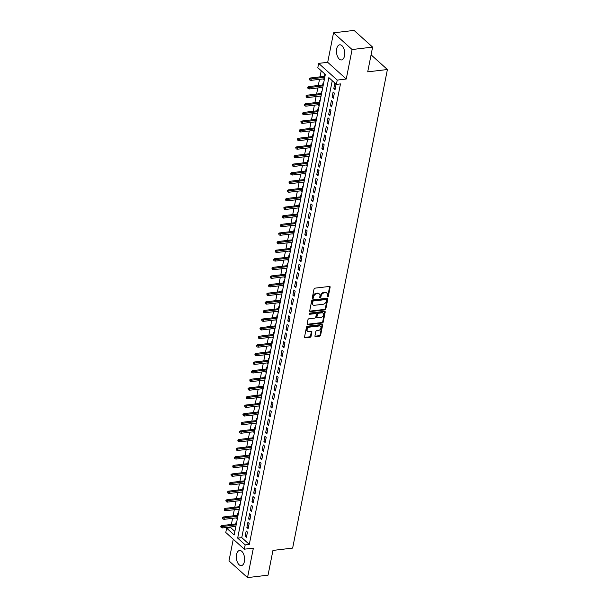 <?xml version="1.0" encoding="UTF-8"?>
<svg xmlns="http://www.w3.org/2000/svg" width="608" height="608" viewBox="0 0 608 608"><rect width="100%" height="100%" fill="white"/><g stroke="black" fill="none" stroke-linecap="round" stroke-linejoin="round"><path stroke-width="0.91" d="M327.674 296.818A0.669 0.486 132 0 0 328.358 296.164L330.129 287.181A0.958 0.692 132 0 0 329.49 286.436L314.997 288.154A0.958 0.692 132 0 0 314.024 289.096L312.246 298.072A0.669 0.486 132 0 0 313.371 297.935L313.599 296.772A3.07 2.219 132 0 1 316.715 293.763L317.923 293.626A3.07 2.219 132 0 1 319.443 294.044A3.07 2.219 132 0 1 319.968 296.02L319.732 297.183A0.669 0.486 132 0 0 320.864 297.046L321.092 295.883A3.07 2.219 132 0 1 324.208 292.881L325.417 292.737A3.07 2.219 132 0 1 326.929 293.155A3.07 2.219 132 0 1 327.454 295.131L327.226 296.294A0.669 0.486 132 0 0 327.674 296.818M327.218 296.362A0.669 0.486 132 0 0 327.856 295.708L329.627 286.733A0.958 0.692 132 0 0 329.635 286.429M312.231 298.133A0.669 0.486 132 0 0 312.869 297.487L313.097 296.324L313.599 296.772M319.724 297.251A0.669 0.486 132 0 0 320.363 296.598L320.591 295.435L321.092 295.883M244.378 561.579A7.623 4.058 -96.8 0 0 243.542 553.934A7.623 4.058 -96.8 0 0 239.567 550.491A7.623 4.058 -96.8 0 0 236.558 554.534A7.623 4.058 -96.8 0 0 237.394 562.18A7.623 4.058 -96.8 0 0 241.361 565.622A7.623 4.058 -96.8 0 0 244.378 561.579M344.508 55.898A7.623 4.058 -96.8 0 0 343.672 48.245A7.623 4.058 -96.8 0 0 339.697 44.81A7.623 4.058 -96.8 0 0 336.68 48.853A7.623 4.058 -96.8 0 0 337.516 56.498A7.623 4.058 -96.8 0 0 341.491 59.941A7.623 4.058 -96.8 0 0 344.508 55.898M314.944 335.89A0.958 0.692 132 0 0 315.582 336.634L319.648 336.156A0.958 0.692 132 0 0 320.621 335.213L322.597 325.25A0.958 0.692 132 0 0 321.959 324.497L307.458 326.215A0.958 0.692 132 0 0 306.485 327.157L304.509 337.121A0.958 0.692 132 0 0 305.148 337.873L310.065 337.288A0.958 0.692 132 0 0 311.038 336.353L311.881 332.082A0.958 0.692 132 0 0 311.243 331.337L308.803 331.626A2.561 1.854 132 0 1 307.534 331.269A2.561 1.854 132 0 1 307.374 328.837A2.561 1.854 132 0 1 309.7 327.104L319.246 325.972A2.561 1.854 132 0 1 320.515 326.329A2.561 1.854 132 0 1 320.674 328.753A2.561 1.854 132 0 1 318.349 330.494L316.76 330.684A0.958 0.692 132 0 0 315.788 331.618L314.944 335.89M245.191 544.882L244.34 549.191L225.781 532.486L226.632 528.177L234.156 534.949L325.341 74.457L317.817 67.686L318.668 63.376L337.227 80.089L336.376 84.39L328.852 77.619L237.667 538.11L245.191 544.882L249.295 544.396L340.472 83.904L336.376 84.39M372.605 47.105L352.093 49.537L333.534 32.832L354.046 30.4L372.605 47.105L367.711 71.85L387.402 69.517L292.646 548.089L272.946 550.422L268.044 575.168L247.532 577.6L253.369 548.12L244.34 549.191M333.534 32.832L327.697 62.312L346.256 79.017L352.093 49.537M346.256 79.017L337.227 80.089M324.854 309.882A0.958 0.692 132 0 0 325.827 308.94L327.796 298.969A0.958 0.692 132 0 0 327.157 298.224L312.656 299.942A0.958 0.692 132 0 0 311.684 300.876L309.715 310.848A0.958 0.692 132 0 0 310.354 311.6L324.854 309.882L324.353 309.426A0.958 0.692 132 0 0 325.326 308.492L327.294 298.52A0.958 0.692 132 0 0 327.302 298.216M325.196 312.109L323.22 322.08A0.958 0.692 132 0 1 322.248 323.015L307.747 324.733A0.958 0.692 132 0 1 307.108 323.988L307.96 319.717A0.958 0.692 132 0 1 308.932 318.782L314.807 318.083A0.958 0.692 132 0 0 315.78 317.14L316.342 314.313A0.958 0.692 132 0 0 315.704 313.561L309.586 314.29A0.669 0.486 132 0 1 309.814 313.105L324.558 311.357A0.958 0.692 132 0 1 325.196 312.109L324.695 311.653L322.719 321.624L323.22 322.08M233.267 539.22L228.973 560.895L247.532 577.6M235.273 526.414L235.144 527.09L235.729 527.022M236.649 522.363L236.162 521.93L235.767 523.921M236.983 517.803L236.846 518.487L237.432 518.419M238.351 513.76L237.865 513.319L237.47 515.31M238.686 509.192L238.549 509.876L239.134 509.808M240.061 505.149L239.575 504.716L239.18 506.707M240.388 500.589L240.251 501.273L240.836 501.205M241.764 496.546L241.277 496.105L240.882 498.096M242.09 491.978L241.961 492.662L242.546 492.594M243.466 487.935L242.98 487.502L242.584 489.493M243.8 483.375L243.664 484.059L244.249 483.983M245.168 479.332L244.682 478.891L244.287 480.882M245.503 474.764L245.366 475.448L245.951 475.38M246.878 470.721L246.392 470.288L245.997 472.272M247.205 466.161L247.068 466.838L247.654 466.769M248.581 462.118L248.094 461.677L247.699 463.668M248.908 457.55L248.778 458.234L249.364 458.166M250.283 453.507L249.797 453.066L249.402 455.058M250.618 448.947L250.481 449.624L251.066 449.555M251.986 444.896L251.499 444.463L251.104 446.454M252.32 440.336L252.183 441.02L252.768 440.952M253.696 436.293L253.209 435.852L252.814 437.844M254.022 431.726L253.886 432.41L254.471 432.341M255.398 427.682L254.912 427.249L254.516 429.24M255.725 423.122L255.596 423.806L256.181 423.738M257.1 419.079L256.614 418.638L256.219 420.63M257.435 414.512L257.298 415.196L257.883 415.127M258.803 410.468L258.316 410.035L257.921 412.026M259.137 405.908L259 406.592L259.586 406.516M260.513 401.865L260.026 401.424L259.631 403.416M260.84 397.298L260.703 397.982L261.288 397.913M262.215 393.254L261.729 392.821L261.334 394.805M262.542 388.694L262.413 389.378L262.998 389.302M263.918 384.651L263.431 384.21L263.036 386.202M264.252 380.084L264.115 380.768L264.7 380.699M265.62 376.04L265.134 375.6L264.738 377.591M265.954 371.48L265.818 372.157L266.403 372.088M267.33 367.43L266.844 366.996L266.448 368.988M267.657 362.87L267.52 363.554L268.105 363.485M269.032 358.826L268.546 358.386L268.151 360.377M269.359 354.259L269.23 354.943L269.815 354.874M270.735 350.216L270.248 349.782L269.853 351.774M271.069 345.656L270.932 346.34L271.518 346.271M272.437 341.612L271.951 341.172L271.556 343.163M272.772 337.045L272.635 337.729L273.22 337.66M274.147 333.002L273.661 332.568L273.266 334.56M274.474 328.442L274.337 329.126L274.922 329.057M275.85 324.398L275.363 323.958L274.968 325.949M276.176 319.831L276.047 320.515L276.632 320.446M277.552 315.788L277.066 315.354L276.67 317.346M277.886 311.228L277.75 311.912L278.335 311.836M279.254 307.184L278.768 306.744L278.373 308.735M279.589 302.617L279.452 303.301L280.037 303.232M280.964 298.574L280.478 298.133L280.083 300.124M281.291 294.014L281.154 294.69L281.74 294.622M282.667 289.97L282.18 289.53L281.785 291.521M282.994 285.403L282.864 286.087L283.45 286.018M284.369 281.36L283.883 280.919L283.488 282.91M284.704 276.8L284.567 277.476L285.152 277.408M286.072 272.749L285.585 272.316L285.198 274.307M286.406 268.189L286.269 268.873L286.854 268.804M287.782 264.146L287.295 263.705L286.9 265.696M288.108 259.578L287.972 260.262L288.557 260.194M289.484 255.535L288.998 255.102L288.602 257.093M289.811 250.975L289.682 251.659L290.267 251.59M291.186 246.932L290.7 246.491L290.305 248.482M291.521 242.364L291.384 243.048L291.969 242.98M292.889 238.321L292.402 237.888L292.015 239.879M293.223 233.761L293.086 234.445L293.672 234.369M294.599 229.718L294.112 229.277L293.717 231.268M294.926 225.15L294.789 225.834L295.382 225.766M296.301 221.107L295.815 220.674L295.42 222.657M296.628 216.547L296.499 217.223L297.084 217.155M298.004 212.504L297.517 212.063L297.122 214.054M298.338 207.936L298.201 208.62L298.786 208.552M299.706 203.893L299.22 203.452L298.832 205.443M300.04 199.333L299.904 200.009L300.489 199.941M301.416 195.282L300.93 194.849L300.534 196.84M301.743 190.722L301.606 191.406L302.199 191.338M303.118 186.679L302.632 186.238L302.237 188.229M303.445 182.111L303.316 182.795L303.901 182.727M304.821 178.068L304.334 177.635L303.939 179.626M305.155 173.508L305.018 174.192L305.604 174.124M306.523 169.465L306.037 169.024L305.649 171.015M306.858 164.897L306.721 165.581L307.306 165.513M308.233 160.854L307.747 160.421L307.352 162.412M308.56 156.294L308.423 156.978L309.016 156.902M309.936 152.251L309.449 151.81L309.054 153.801M310.262 147.683L310.133 148.367L310.718 148.299M311.638 143.64L311.152 143.207L310.756 145.19M311.972 139.08L311.836 139.764L312.421 139.688M313.34 135.037L312.854 134.596L312.466 136.587M313.675 130.469L313.538 131.153L314.123 131.085M315.05 126.426L314.564 125.985L314.169 127.976M315.377 121.866L315.24 122.542L315.833 122.474M316.753 117.815L316.266 117.382L315.871 119.373M317.08 113.255L316.95 113.939L317.536 113.871M318.455 109.212L317.969 108.771L317.574 110.762M318.79 104.644L318.653 105.328L319.238 105.26M320.158 100.601L319.671 100.168L319.284 102.159M320.492 96.041L320.355 96.725L320.94 96.657M321.868 91.998L321.381 91.557L320.986 93.548M322.194 87.43L322.058 88.114L322.65 88.046M323.57 83.387L323.084 82.954L322.688 84.945M335.054 89.665L336.072 84.504L334.818 83.372L333.8 88.54L335.054 89.665M333.344 98.276L334.37 93.108L333.116 91.983L332.09 97.143L333.344 98.276M331.641 106.886L332.667 101.718L331.413 100.586L330.387 105.754L331.641 106.886M329.939 115.49L330.957 110.329L329.703 109.197L328.685 114.365L329.939 115.49M328.236 124.1L329.255 118.932L328.001 117.808L326.982 122.968L328.236 124.1M326.526 132.704L327.552 127.543L326.298 126.411L325.272 131.579L326.526 132.704M324.824 141.314L325.85 136.146L324.596 135.022L323.57 140.182L324.824 141.314M323.122 149.918L324.14 144.757L322.886 143.625L321.868 148.793L323.122 149.918M321.419 158.528L322.438 153.36L321.184 152.236L320.165 157.396L321.419 158.528M319.709 167.132L320.735 161.971L319.481 160.839L318.455 166.007L319.709 167.132M318.007 175.742L319.033 170.574L317.779 169.45L316.753 174.61L318.007 175.742M316.304 184.346L317.323 179.185L316.069 178.053L315.05 183.221L316.304 184.346M314.602 192.956L315.62 187.796L314.366 186.664L313.348 191.832L314.602 192.956M312.892 201.567L313.918 196.399L312.664 195.274L311.638 200.435L312.892 201.567M311.19 210.17L312.216 205.01L310.962 203.878L309.936 209.046L311.19 210.17M309.487 218.781L310.506 213.613L309.252 212.488L308.233 217.649L309.487 218.781M307.785 227.384L308.803 222.224L307.549 221.092L306.531 226.26L307.785 227.384M306.075 235.995L307.101 230.827L305.847 229.702L304.821 234.863L306.075 235.995M304.372 244.598L305.398 239.438L304.144 238.306L303.118 243.474L304.372 244.598M302.67 253.209L303.688 248.041L302.434 246.916L301.416 252.077L302.67 253.209M300.968 261.812L301.986 256.652L300.732 255.52L299.714 260.688L300.968 261.812M299.258 270.423L300.284 265.255L299.03 264.13L298.004 269.291L299.258 270.423M297.555 279.034L298.581 273.866L297.327 272.734L296.301 277.902L297.555 279.034M295.853 287.637L296.871 282.477L295.617 281.344L294.599 286.512L295.853 287.637M294.15 296.248L295.169 291.08L293.915 289.955L292.896 295.116L294.15 296.248M292.44 304.851L293.466 299.691L292.212 298.558L291.186 303.726L292.44 304.851M290.738 313.462L291.764 308.294L290.51 307.169L289.484 312.33L290.738 313.462M289.036 322.065L290.054 316.905L288.8 315.772L287.782 320.94L289.036 322.065M287.326 330.676L288.352 325.508L287.098 324.383L286.079 329.544L287.326 330.676M285.623 339.279L286.649 334.119L285.395 332.986L284.369 338.154L285.623 339.279M283.921 347.89L284.947 342.722L283.693 341.597L282.667 346.758L283.921 347.89M282.218 356.501L283.237 351.333L281.983 350.2L280.964 355.368L282.218 356.501M280.508 365.104L281.534 359.944L280.28 358.811L279.254 363.979L280.508 365.104M278.806 373.715L279.832 368.547L278.578 367.422L277.552 372.582L278.806 373.715M277.104 382.318L278.13 377.158L276.876 376.025L275.85 381.193L277.104 382.318M275.401 390.929L276.42 385.761L275.166 384.636L274.147 389.796L275.401 390.929M273.691 399.532L274.717 394.372L273.463 393.239L272.437 398.407L273.691 399.532M271.989 408.143L273.015 402.975L271.761 401.85L270.735 407.01L271.989 408.143M270.286 416.746L271.312 411.586L270.058 410.453L269.032 415.621L270.286 416.746M268.584 425.357L269.602 420.189L268.348 419.064L267.33 424.224L268.584 425.357M266.874 433.96L267.9 428.8L266.646 427.667L265.62 432.835L266.874 433.96M265.172 442.571L266.198 437.41L264.944 436.278L263.918 441.446L265.172 442.571M263.469 451.182L264.495 446.014L263.241 444.889L262.215 450.049L263.469 451.182M261.767 459.785L262.785 454.624L261.531 453.492L260.513 458.66L261.767 459.785M260.057 468.396L261.083 463.228L259.829 462.103L258.803 467.263L260.057 468.396M258.354 476.999L259.38 471.838L258.126 470.706L257.1 475.874L258.354 476.999M256.652 485.61L257.678 480.442L256.424 479.317L255.398 484.477L256.652 485.61M254.95 494.213L255.968 489.052L254.714 487.92L253.696 493.088L254.95 494.213M253.24 502.824L254.266 497.656L253.012 496.531L251.986 501.691L253.24 502.824M251.537 511.427L252.563 506.266L251.309 505.134L250.283 510.302L251.537 511.427M249.835 520.038L250.861 514.87L249.607 513.745L248.581 518.905L249.835 520.038M248.132 528.648L249.151 523.48L247.897 522.348L246.878 527.516L248.132 528.648M332.249 80.682L241.771 537.624L249.295 544.396M246.194 530.959L245.168 536.127L246.422 537.252L247.448 532.091L246.194 530.959M321.214 70.748L320.006 76.851M319.512 79.344L318.303 85.462M317.809 87.955L316.593 94.073M316.107 96.558L314.891 102.676M314.397 105.169L313.188 111.287M312.694 113.772L311.486 119.89M310.992 122.383L309.776 128.501M309.29 130.994L308.074 137.104M307.58 139.597L306.371 145.715M305.877 148.208L304.669 154.318M304.175 156.811L302.959 162.929M302.472 165.422L301.256 171.54M300.762 174.025L299.554 180.143M299.06 182.636L297.852 188.754M297.358 191.239L296.142 197.357M295.655 199.85L294.439 205.968M293.945 208.453L292.737 214.571M292.243 217.064L291.034 223.182M290.54 225.674L289.324 231.785M288.838 234.278L287.622 240.396M287.128 242.888L285.92 248.999M285.426 251.492L284.217 257.61M283.723 260.102L282.507 266.22M282.021 268.706L280.805 274.824M280.311 277.316L279.102 283.434M278.608 285.92L277.4 292.038M276.906 294.53L275.69 300.648M275.204 303.141L273.988 309.252M273.494 311.744L272.285 317.862M271.791 320.355L270.583 326.466M270.089 328.958L268.873 335.076M268.386 337.569L267.17 343.687M266.676 346.172L265.468 352.29M264.974 354.783L263.766 360.901M263.272 363.386L262.056 369.504M261.569 371.997L260.353 378.115M259.859 380.608L258.651 386.718M258.157 389.211L256.948 395.329M256.454 397.822L255.238 403.932M254.752 406.425L253.536 412.543M253.042 415.036L251.834 421.154M251.34 423.639L250.131 429.757M249.637 432.25L248.421 438.368M247.935 440.853L246.719 446.971M246.225 449.464L245.016 455.582M244.522 458.067L243.314 464.185M242.82 466.678L241.604 472.796M241.118 475.289L239.902 481.399M239.408 483.892L238.199 490.01M237.705 492.503L236.497 498.613M236.003 501.106L234.787 507.224M234.3 509.717L233.084 515.835M232.59 518.32L231.382 524.438M230.888 526.931L230.736 527.691L234.863 531.407M325.272 74.784L324.786 74.343L324.391 76.334M323.897 78.827L324.254 79.944M322.058 88.114L322.544 88.555M320.355 96.725L320.842 97.158M318.653 105.328L319.139 105.769M316.95 113.939L317.437 114.372M315.24 122.542L315.727 122.983M313.538 131.153L314.024 131.594M311.836 139.764L312.322 140.197M310.133 148.367L310.62 148.808M308.423 156.978L308.91 157.411M306.721 165.581L307.207 166.022M305.018 174.192L305.505 174.625M303.316 182.795L303.802 183.236M301.606 191.406L302.092 191.839M299.904 200.009L300.39 200.45M298.201 208.62L298.688 209.061M296.499 217.223L296.985 217.664M294.789 225.834L295.275 226.275M293.086 234.445L293.573 234.878M291.384 243.048L291.87 243.489M289.682 251.659L290.168 252.092M287.972 260.262L288.458 260.703M286.269 268.873L286.756 269.306M284.567 277.476L285.053 277.917M282.864 286.087L283.351 286.52M281.154 294.69L281.641 295.131M279.452 303.301L279.938 303.742M277.75 311.912L278.236 312.345M276.047 320.515L276.534 320.956M274.337 329.126L274.824 329.559M272.635 337.729L273.121 338.17M270.932 346.34L271.419 346.773M269.23 354.943L269.716 355.384M267.52 363.554L268.006 363.987M265.818 372.157L266.304 372.598M264.115 380.768L264.602 381.208M262.413 389.378L262.899 389.812M260.703 397.982L261.189 398.422M259 406.592L259.487 407.026M257.298 415.196L257.784 415.636M255.596 423.806L256.082 424.24M253.886 432.41L254.372 432.85M252.183 441.02L252.67 441.454M250.481 449.624L250.967 450.064M248.778 458.234L249.265 458.675M247.068 466.838L247.555 467.278M245.366 475.448L245.852 475.889M243.664 484.059L244.15 484.492M241.961 492.662L242.448 493.103M240.251 501.273L240.738 501.706M238.549 509.876L239.035 510.317M236.846 518.487L237.333 518.92M235.144 527.09L235.623 527.531M387.402 69.517L371.078 54.826M230.736 527.691L226.632 528.177M327.697 62.312L318.668 63.376M241.771 537.624L237.667 538.11M323.768 79.511L324.353 79.443M333.8 88.54L335.312 88.358M332.09 97.143L333.602 96.968M330.387 105.754L331.9 105.572M328.685 114.365L330.197 114.182M326.982 122.968L328.495 122.793M325.272 131.579L326.785 131.396M323.57 140.182L325.082 140.007M321.868 148.793L323.38 148.61M320.165 157.396L321.678 157.221M318.455 166.007L319.968 165.824M316.753 174.61L318.265 174.435M315.05 183.221L316.563 183.038M313.348 191.832L314.86 191.649M311.638 200.435L313.15 200.252M309.936 209.046L311.448 208.863M308.233 217.649L309.746 217.474M306.531 226.26L308.043 226.077M304.821 234.863L306.333 234.688M303.118 243.474L304.631 243.291M301.416 252.077L302.928 251.902M299.714 260.688L301.226 260.505M298.004 269.291L299.516 269.116M296.301 277.902L297.814 277.719M294.599 286.512L296.111 286.33M292.896 295.116L294.409 294.941M291.186 303.726L292.699 303.544M289.484 312.33L290.996 312.155M287.782 320.94L289.294 320.758M286.079 329.544L287.592 329.369M284.369 338.154L285.882 337.972M282.667 346.758L284.179 346.583M280.964 355.368L282.477 355.186M279.254 363.979L280.774 363.797M277.552 372.582L279.064 372.408M275.85 381.193L277.362 381.011M274.147 389.796L275.66 389.622M272.437 398.407L273.957 398.225M270.735 407.01L272.247 406.836M269.032 415.621L270.545 415.439M267.33 424.224L268.842 424.05M265.62 432.835L267.14 432.653M263.918 441.446L265.43 441.264M262.215 450.049L263.728 449.867M260.513 458.66L262.025 458.478M258.803 467.263L260.323 467.088M257.1 475.874L258.613 475.692M255.398 484.477L256.91 484.302M253.696 493.088L255.208 492.906M251.986 501.691L253.506 501.516M250.283 510.302L251.796 510.12M248.581 518.905L250.093 518.73M246.878 527.516L248.391 527.334M245.168 536.127L246.688 535.944M326.929 293.155L326.428 292.706A3.07 2.219 132 0 0 324.915 292.281L325.417 292.737M320.591 295.435A3.07 2.219 132 0 1 323.707 292.425L324.915 292.281M319.443 294.044L318.942 293.596A3.07 2.219 132 0 0 317.422 293.17L317.923 293.626M313.097 296.324A3.07 2.219 132 0 1 316.213 293.314L317.422 293.17M309.708 311.152A0.958 0.692 132 0 0 309.852 311.144L324.353 309.426M326.488 300.033A0.669 0.486 132 0 0 326.04 299.508L313.31 301.013A0.669 0.486 132 0 0 312.634 301.674L312.39 302.898A3.07 2.219 132 0 0 312.915 304.874A3.07 2.219 132 0 0 314.427 305.3L323.129 304.266A3.07 2.219 132 0 0 326.245 301.256L326.488 300.033M326.374 299.6L325.873 299.151A0.669 0.486 132 0 0 325.538 299.06L326.04 299.508M312.915 304.874L312.413 304.426A3.07 2.219 132 0 1 311.889 302.45L312.132 301.226A0.669 0.486 132 0 1 312.808 300.565L325.538 299.06M307.108 324.284A0.958 0.692 132 0 0 307.245 324.284L321.746 322.567A0.958 0.692 132 0 0 322.719 321.624M316.183 313.698L315.681 313.242A0.958 0.692 132 0 0 315.202 313.112L309.13 313.834M320.91 317.361A2.561 1.854 132 0 0 323.236 315.62A2.561 1.854 132 0 0 323.076 313.196A2.561 1.854 132 0 0 321.807 312.839L318.448 313.242A0.958 0.692 132 0 0 317.475 314.176L316.912 317.011A0.958 0.692 132 0 0 317.551 317.756L320.91 317.361M323.076 313.196L322.574 312.74A2.561 1.854 132 0 0 321.305 312.39L321.807 312.839M317.072 317.627L316.57 317.171A0.958 0.692 132 0 1 316.411 316.555L316.973 313.728A0.958 0.692 132 0 1 317.946 312.786L321.305 312.39M320.515 326.329L320.013 325.873A2.561 1.854 132 0 0 318.744 325.523L319.246 325.972M307.534 331.269L307.032 330.82A2.561 1.854 132 0 1 306.873 328.388A2.561 1.854 132 0 1 309.198 326.656L318.744 325.523M304.502 337.425A0.958 0.692 132 0 0 304.646 337.425L309.563 336.84A0.958 0.692 132 0 0 310.536 335.897L311.38 331.634A0.958 0.692 132 0 0 311.387 331.33M314.936 336.186A0.958 0.692 132 0 0 315.081 336.186L319.147 335.707A0.958 0.692 132 0 0 320.12 334.765L322.096 324.794A0.958 0.692 132 0 0 322.103 324.49M309.388 78.652L309.723 79.967L309.388 78.652L310.323 77.999L311.228 78.812L310.924 80.362L324.49 78.759M309.89 79.101L324.794 77.208M310.323 77.999L324.976 76.266M310.924 80.362L309.723 79.967M307.686 87.263L308.02 88.57L307.686 87.263L308.621 86.61L309.525 87.423L309.214 88.973L322.78 87.362M308.188 87.712L323.091 85.812M308.621 86.61L323.274 84.869M309.214 88.973L308.02 88.57M305.984 95.866L306.31 97.181L305.984 95.866L306.918 95.213L307.815 96.026L307.511 97.576L321.077 95.973M306.485 96.322L321.381 94.422M306.918 95.213L321.571 93.48M307.511 97.576L306.31 97.181M304.274 104.477L304.608 105.784L304.274 104.477L305.208 103.824L306.113 104.637L305.809 106.187L319.375 104.576M304.775 104.926L319.679 103.026M305.208 103.824L319.869 102.091M305.809 106.187L304.608 105.784M302.571 113.08L302.906 114.395L302.571 113.08L303.506 112.434L304.41 113.24L304.106 114.79L317.672 113.187M303.073 113.536L317.976 111.636M303.506 112.434L318.159 110.694M304.106 114.79L302.906 114.395M300.869 121.691L301.203 122.998L300.869 121.691L301.804 121.038L302.708 121.851L302.396 123.401L315.962 121.79M301.37 122.14L316.274 120.247M301.804 121.038L316.456 119.305M302.396 123.401L301.203 122.998M299.166 130.294L299.493 131.609L299.166 130.294L300.101 129.648L300.998 130.462L300.694 132.004L314.26 130.401M299.668 130.75L314.564 128.85M300.101 129.648L314.754 127.908M300.694 132.004L299.493 131.609M297.456 138.905L297.791 140.22L297.456 138.905L298.391 138.252L299.296 139.065L298.992 140.615L312.558 139.012M297.958 139.354L312.862 137.461M298.391 138.252L313.052 136.519M298.992 140.615L297.791 140.22M295.754 147.508L296.088 148.823L295.754 147.508L296.689 146.862L297.593 147.676L297.289 149.226L310.855 147.615M296.256 147.964L311.159 146.064M296.689 146.862L311.342 145.122M297.289 149.226L296.088 148.823M294.052 156.119L294.386 157.434L294.052 156.119L294.986 155.466L295.891 156.279L295.579 157.829L309.145 156.226M294.553 156.568L309.457 154.675M294.986 155.466L309.639 153.733M295.579 157.829L294.386 157.434M292.349 164.73L292.676 166.037L292.349 164.73L293.284 164.076L294.181 164.89L293.877 166.44L307.443 164.829M292.851 165.178L307.747 163.278M293.284 164.076L307.937 162.336M293.877 166.44L292.676 166.037M290.639 173.333L290.974 174.648L290.639 173.333L291.574 172.68L292.478 173.493L292.174 175.043L305.74 173.44M291.141 173.782L306.044 171.889M291.574 172.68L306.234 170.947M292.174 175.043L290.974 174.648M288.937 181.944L289.271 183.251L288.937 181.944L289.872 181.29L290.776 182.104L290.472 183.654L304.038 182.043M289.438 182.392L304.342 180.492M289.872 181.29L304.524 179.558M290.472 183.654L289.271 183.251M287.234 190.547L287.569 191.862L287.234 190.547L288.169 189.894L289.074 190.707L288.762 192.257L302.328 190.654M287.736 191.003L302.64 189.103M288.169 189.894L302.822 188.161M288.762 192.257L287.569 191.862M285.532 199.158L285.859 200.465L285.532 199.158L286.467 198.504L287.364 199.318L287.06 200.868L300.626 199.257M286.034 199.606L300.93 197.714M286.467 198.504L301.12 196.772M287.06 200.868L285.859 200.465M283.822 207.761L284.156 209.076L283.822 207.761L284.757 207.115L285.661 207.928L285.357 209.471L298.923 207.868M284.324 208.217L299.227 206.317M284.757 207.115L299.417 205.375M285.357 209.471L284.156 209.076M282.12 216.372L282.454 217.687L282.12 216.372L283.054 215.718L283.959 216.532L283.655 218.082L297.221 216.478M282.621 216.82L297.525 214.928M283.054 215.718L297.707 213.986M283.655 218.082L282.454 217.687M280.417 224.975L280.752 226.29L280.417 224.975L281.352 224.329L282.256 225.142L281.945 226.685L295.511 225.082M280.919 225.431L295.822 223.531M281.352 224.329L296.005 222.589M281.945 226.685L280.752 226.29M278.715 233.586L279.042 234.901L278.715 233.586L279.65 232.932L280.546 233.746L280.242 235.296L293.808 233.692M279.216 234.034L294.112 232.142M279.65 232.932L294.302 231.2M280.242 235.296L279.042 234.901M277.005 242.189L277.339 243.504L277.005 242.189L277.94 241.543L278.844 242.356L278.54 243.907L292.106 242.296M277.506 242.645L292.41 240.745M277.94 241.543L292.6 239.803M278.54 243.907L277.339 243.504M275.302 250.8L275.637 252.115L275.302 250.8L276.237 250.146L277.142 250.96L276.838 252.51L290.404 250.906M275.804 251.248L290.708 249.356M276.237 250.146L290.89 248.414M276.838 252.51L275.637 252.115M273.6 259.411L273.927 260.718L273.6 259.411L274.535 258.757L275.439 259.57L275.128 261.121L288.694 259.51M274.102 259.859L289.005 257.959M274.535 258.757L289.188 257.024M275.128 261.121L273.927 260.718M271.898 268.014L272.224 269.329L271.898 268.014L272.832 267.36L273.729 268.174L273.425 269.724L286.991 268.12M272.399 268.47L287.295 266.57M272.832 267.36L287.485 265.628M273.425 269.724L272.224 269.329M270.188 276.625L270.522 277.932L270.188 276.625L271.122 275.971L272.027 276.784L271.723 278.335L285.289 276.724M270.689 277.073L285.593 275.181M271.122 275.971L285.783 274.238M271.723 278.335L270.522 277.932M268.485 285.228L268.82 286.543L268.485 285.228L269.42 284.582L270.324 285.388L270.02 286.938L283.586 285.334M268.987 285.684L283.89 283.784M269.42 284.582L284.073 282.842M270.02 286.938L268.82 286.543M266.783 293.839L267.11 295.146L266.783 293.839L267.718 293.185L268.622 293.998L268.31 295.549L281.876 293.938M267.284 294.287L282.188 292.395M267.718 293.185L282.37 291.452M268.31 295.549L267.11 295.146M265.08 302.442L265.407 303.757L265.08 302.442L266.015 301.796L266.912 302.609L266.608 304.152L280.174 302.548M265.582 302.898L280.478 300.998M266.015 301.796L280.668 300.056M266.608 304.152L265.407 303.757M263.37 311.053L263.705 312.368L263.37 311.053L264.305 310.399L265.21 311.212L264.906 312.763L278.472 311.159M263.872 311.501L278.776 309.609M264.305 310.399L278.966 308.666M264.906 312.763L263.705 312.368M261.668 319.656L262.002 320.971L261.668 319.656L262.603 319.01L263.507 319.823L263.203 321.374L276.769 319.762M262.17 320.112L277.073 318.212M262.603 319.01L277.256 317.27M263.203 321.374L262.002 320.971M259.966 328.267L260.292 329.582L259.966 328.267L260.9 327.613L261.805 328.426L261.493 329.977L275.059 328.373M260.467 328.715L275.371 326.823M260.9 327.613L275.553 325.88M261.493 329.977L260.292 329.582M258.263 336.878L258.59 338.185L258.263 336.878L259.198 336.224L260.095 337.037L259.791 338.588L273.357 336.976M258.765 337.326L273.661 335.426M259.198 336.224L273.851 334.484M259.791 338.588L258.59 338.185M256.553 345.481L256.888 346.796L256.553 345.481L257.488 344.827L258.392 345.64L258.088 347.191L271.654 345.587M257.055 345.937L271.958 344.037M257.488 344.827L272.148 343.094M258.088 347.191L256.888 346.796M254.851 354.092L255.185 355.399L254.851 354.092L255.786 353.438L256.69 354.251L256.386 355.802L269.952 354.19M255.352 354.54L270.256 352.64M255.786 353.438L270.438 351.705M256.386 355.802L255.185 355.399M253.148 362.695L253.475 364.01L253.148 362.695L254.083 362.049L254.988 362.854L254.676 364.405L268.242 362.801M253.65 363.151L268.554 361.251M254.083 362.049L268.736 360.308M254.676 364.405L253.475 364.01M251.446 371.306L251.773 372.613L251.446 371.306L252.381 370.652L253.278 371.465L252.974 373.016L266.54 371.404M251.948 371.754L266.844 369.862M252.381 370.652L267.034 368.919M252.974 373.016L251.773 372.613M249.736 379.909L250.07 381.224L249.736 379.909L250.671 379.263L251.575 380.076L251.271 381.619L264.837 380.015M250.238 380.365L265.141 378.465M250.671 379.263L265.331 377.522M251.271 381.619L250.07 381.224M248.034 388.52L248.368 389.834L248.034 388.52L248.968 387.866L249.873 388.679L249.569 390.23L263.135 388.626M248.535 388.968L263.439 387.076M248.968 387.866L263.621 386.133M249.569 390.23L248.368 389.834M246.331 397.123L246.658 398.438L246.331 397.123L247.266 396.477L248.17 397.29L247.859 398.84L261.425 397.229M246.833 397.579L261.736 395.679M247.266 396.477L261.919 394.736M247.859 398.84L246.658 398.438M244.629 405.734L244.956 407.048L244.629 405.734L245.564 405.08L246.46 405.893L246.156 407.444L259.722 405.84M245.13 406.182L260.026 404.29M245.564 405.08L260.216 403.347M246.156 407.444L244.956 407.048M242.919 414.344L243.253 415.652L242.919 414.344L243.854 413.691L244.758 414.504L244.454 416.054L258.02 414.443M243.42 414.793L258.324 412.893M243.854 413.691L258.514 411.95M244.454 416.054L243.253 415.652M241.216 422.948L241.551 424.262L241.216 422.948L242.151 422.294L243.056 423.107L242.752 424.658L256.318 423.054M241.718 423.396L256.622 421.504M242.151 422.294L256.804 420.561M242.752 424.658L241.551 424.262M239.514 431.558L239.841 432.866L239.514 431.558L240.449 430.905L241.353 431.718L241.042 433.268L254.608 431.657M240.016 432.007L254.919 430.107M240.449 430.905L255.102 429.172M241.042 433.268L239.841 432.866M237.812 440.162L238.138 441.476L237.812 440.162L238.746 439.508L239.643 440.321L239.339 441.872L252.905 440.268M238.313 440.618L253.209 438.718M238.746 439.508L253.399 437.775M239.339 441.872L238.138 441.476M236.102 448.772L236.436 450.08L236.102 448.772L237.036 448.119L237.941 448.932L237.637 450.482L251.203 448.871M236.603 449.221L251.507 447.328M237.036 448.119L251.697 446.386M237.637 450.482L236.436 450.08M234.399 457.376L234.734 458.69L234.399 457.376L235.334 456.73L236.238 457.543L235.934 459.086L249.5 457.482M234.901 457.832L249.804 455.932M235.334 456.73L249.987 454.989M235.934 459.086L234.734 458.69M232.697 465.986L233.024 467.301L232.697 465.986L233.632 465.333L234.536 466.146L234.224 467.696L247.79 466.093M233.198 466.435L248.102 464.542M233.632 465.333L248.284 463.6M234.224 467.696L233.024 467.301M230.994 474.59L231.321 475.904L230.994 474.59L231.929 473.944L232.826 474.757L232.522 476.3L246.088 474.696M231.496 475.046L246.392 473.146M231.929 473.944L246.582 472.203M232.522 476.3L231.321 475.904M229.284 483.2L229.619 484.515L229.284 483.2L230.219 482.547L231.124 483.36L230.82 484.91L244.386 483.307M229.786 483.649L244.69 481.756M230.219 482.547L244.88 480.814M230.82 484.91L229.619 484.515M227.582 491.804L227.916 493.118L227.582 491.804L228.517 491.158L229.421 491.971L229.117 493.521L242.676 491.91M228.084 492.26L242.987 490.36M228.517 491.158L243.17 489.417M229.117 493.521L227.916 493.118M225.88 500.414L226.206 501.729L225.88 500.414L226.814 499.761L227.719 500.574L227.407 502.124L240.973 500.521M226.381 500.863L241.285 498.97M226.814 499.761L241.467 498.028M227.407 502.124L226.206 501.729M224.177 509.025L224.504 510.332L224.177 509.025L225.112 508.372L226.009 509.185L225.705 510.735L239.271 509.124M224.679 509.474L239.575 507.574M225.112 508.372L239.765 506.639M225.705 510.735L224.504 510.332M222.467 517.628L222.802 518.943L222.467 517.628L223.402 516.975L224.306 517.788L224.002 519.338L237.568 517.735M222.969 518.084L237.872 516.184M223.402 516.975L238.062 515.242M224.002 519.338L222.802 518.943M220.765 526.239L221.099 527.546L220.765 526.239L221.7 525.586L222.604 526.399L222.3 527.949L235.858 526.338M221.266 526.688L236.17 524.795M221.7 525.586L236.352 523.853M222.3 527.949L221.099 527.546M327.856 295.708L328.358 296.164M312.869 297.487L313.371 297.935M320.363 296.598L320.864 297.046M323.707 292.425L324.208 292.881M316.213 293.314L316.715 293.763M329.627 286.733L330.129 287.181M309.852 311.144L310.354 311.6M327.294 298.52L327.796 298.969M325.326 308.492L325.827 308.94M312.808 300.565L313.31 301.013M312.132 301.226L312.634 301.674M311.889 302.45L312.39 302.898M321.746 322.567L322.248 323.015M307.245 324.284L307.747 324.733M315.202 313.112L315.704 313.561M309.122 313.872L309.586 314.29M317.946 312.786L318.448 313.242M316.973 313.728L317.475 314.176M316.411 316.555L316.912 317.011M309.198 326.656L309.7 327.104M311.38 331.634L311.881 332.082M310.536 335.897L311.038 336.353M309.563 336.84L310.065 337.288M304.646 337.425L305.148 337.873M322.096 324.794L322.597 325.25M320.12 334.765L320.621 335.213M319.147 335.707L319.648 336.156M315.081 336.186L315.582 336.634"/></g></svg>

